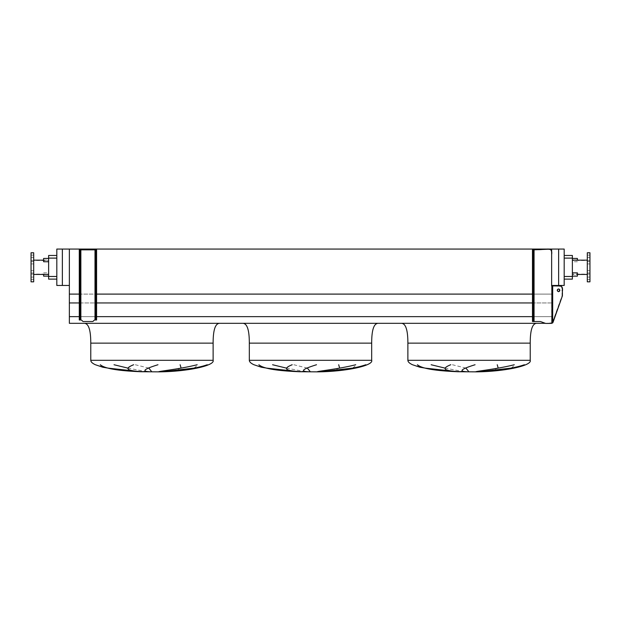 <?xml version="1.0" encoding="UTF-8"?>
<svg xmlns="http://www.w3.org/2000/svg" width="621" height="621" viewBox="0 0 621 621"><rect width="100%" height="100%" fill="white"/><g stroke="black" fill="none" stroke-linecap="round" stroke-linejoin="round"><path stroke-width="0.47" stroke-dasharray="3.1 2.33" d="M407.881 343.134L518.543 343.134M536.831 323.316L401.275 323.316L536.831 323.316M444.97 368.106L464.128 371.738M465.921 368.106L452.422 364.744M498.205 368.106L491.32 370.551L477.13 371.738M511.153 368.106L515.314 364.744M425.012 368.106L412.499 364.744M249.324 343.134L371.676 343.134M378.282 323.316L242.718 323.316L378.282 323.316M286.413 368.106L305.579 371.738M307.364 368.106L293.865 364.744M339.656 368.106L332.771 370.551L318.581 371.738M352.604 368.106L356.764 364.744M266.463 368.106L253.95 364.744M90.775 343.134L213.119 343.134M219.725 323.316L84.169 323.316L219.725 323.316M127.864 368.106L147.022 371.738M148.815 368.106L135.316 364.744M181.099 368.106L174.214 370.551L160.024 371.738M194.047 368.106L198.208 364.744M107.907 368.106L95.393 364.744M43.602 276.143L43.602 274.428M48.624 274.498L48.624 272.844L48.624 274.498M43.602 261.744L43.602 258.445M48.624 260.09L48.624 261.744L48.624 260.09M577.398 260.16L577.398 258.445M572.376 260.09L572.376 261.744L572.376 260.09M577.398 272.844L577.398 276.143M572.376 274.498L572.376 272.844L572.376 274.498M31.05 271.843L31.05 273.03L31.05 271.843M33.689 271.843L33.689 273.03L33.689 271.843M31.05 262.745L31.05 261.557L31.05 262.745M33.689 262.745L33.689 261.557L33.689 262.745M31.05 256.31L31.05 257.498L31.05 256.31M33.689 256.31L33.689 257.498L33.689 256.31M31.05 278.278L31.05 279.473L31.05 278.278M33.689 278.278L33.689 279.473L33.689 278.278M33.689 281.825L33.689 252.763M48.624 267.294L48.624 274.428L48.624 267.294M31.05 281.825L31.05 252.763M589.95 271.843L589.95 273.03L589.95 271.843M587.311 271.843L587.311 273.03L587.311 271.843M589.95 262.745L589.95 261.557L589.95 262.745M587.311 262.745L587.311 261.557L587.311 262.745M589.95 256.31L589.95 257.498L589.95 256.31M587.311 256.31L587.311 257.498L587.311 256.31M589.95 278.278L589.95 279.473L589.95 278.278M587.311 278.278L587.311 279.473L587.311 278.278M589.95 274.102L589.95 260.486L589.95 274.102L572.376 274.102L572.376 260.486L572.376 274.102M589.95 260.486L572.376 260.486M587.311 274.428L587.311 260.16L587.311 274.428M572.376 274.428L572.376 260.16L572.376 274.428L577.398 274.428M564.186 279.116L572.376 279.116L572.376 255.472L564.186 255.472L564.186 279.116L564.186 255.472M551.634 285.458L564.186 285.458L564.186 249.06L69.366 249.06L69.366 294.098L551.634 294.098L551.634 249.06M545.362 323.316L69.366 323.316L69.366 294.098M532.476 302.947L551.634 302.947L551.634 294.098L551.634 316.648L551.634 302.947L69.366 302.947M69.366 316.648L551.634 316.648L551.634 323.316L551.634 316.648L69.366 316.648L532.476 316.648M79.278 316.648L96.589 316.648M79.278 302.947L96.589 302.947M79.278 294.098L96.589 294.098M532.476 294.098L551.634 294.098L551.634 285.924L557.441 285.924C561.097 285.218 562.626 286.98 562.021 291.21L562.021 295.837L562.416 295.837L562.416 291.21L562.021 291.21L562.021 295.837L552.294 322.912L545.688 323.432L540.402 321.523L532.476 321.523L532.476 320.195L533.268 320.195L533.268 321.523L532.476 321.523L532.476 249.844L540.402 249.844L545.688 249.176L540.402 249.844L545.688 249.176L551.106 249.712L551.634 254.463L551.634 285.924L561.563 286.452L562.021 291.21L562.416 291.21M69.366 285.458L56.814 285.458L56.814 249.06L69.366 249.06M558.636 285.458L558.636 249.06M62.364 285.458L62.364 249.06M56.814 255.472L56.814 279.116L56.814 255.472M56.814 279.116L48.624 279.116L48.624 255.472M589.95 252.763L589.95 281.825M587.311 252.763L587.311 281.825M33.689 267.294L33.689 260.16L33.689 267.294M533.268 273.752L532.476 273.752L532.476 271.113L532.476 273.752L532.476 271.113L532.476 273.752L533.268 273.752L533.268 271.113L533.268 273.752L533.268 271.113L532.476 271.113L533.268 271.113L532.476 271.113L533.268 271.113L533.268 273.752L532.476 273.752L533.268 273.752M533.268 261.728L532.476 261.728L532.476 259.089L532.476 261.728L532.476 259.089L532.476 261.728L533.268 261.728L533.268 259.089L533.268 261.728L533.268 259.089L532.476 259.089L533.268 259.089L532.476 259.089L533.268 259.089L533.268 261.728L532.476 261.728L533.268 261.728M533.268 301.503L532.476 301.503L532.476 298.856L532.476 301.503L532.476 298.856L532.476 301.503L533.268 301.503L533.268 298.856L533.268 301.503L533.268 298.856L532.476 298.856L533.268 298.856L532.476 298.856L533.268 298.856L533.268 301.503L532.476 301.503L533.268 301.503M533.268 313.527L532.476 313.527L532.476 310.88L532.476 313.527L532.476 310.88L532.476 313.527L533.268 313.527L533.268 310.88L533.268 313.527L533.268 310.88L532.476 310.88L533.268 310.88L532.476 310.88L533.268 310.88L533.268 313.527L532.476 313.527L533.268 313.527M532.476 317.222L532.476 318.185L532.476 317.222M533.268 317.222L533.268 318.185L533.268 317.222M532.476 254.594L532.476 255.557L532.476 254.594M533.268 254.594L533.268 255.557L533.268 254.594M558.442 288.944A1.389 1.203 90 0 0 557.045 290.31A1.389 1.203 90 0 0 558.442 291.676M533.268 251.163L532.476 251.163L532.476 249.844L533.268 249.844L533.268 320.195M550.579 249.417L550.998 249.619M551.394 250.232L551.502 250.744M551.518 250.822L551.595 251.901M551.603 252.017L551.634 254.463L551.106 249.712L546.348 249.176M562.416 295.837L552.294 322.912L545.688 323.432L540.402 321.523L533.268 321.523M96.589 313.527L95.921 313.527L95.921 310.88L95.921 313.527L95.921 310.88L95.921 313.527L96.589 313.527L96.589 310.88L96.589 313.527L95.921 313.527L96.589 313.527L96.589 310.88L95.921 310.88L96.589 310.88L96.589 313.527M96.589 301.503L95.921 301.503L95.921 298.856L95.921 301.503L95.921 298.856L95.921 301.503L96.589 301.503L96.589 298.856L96.589 301.503L95.921 301.503L96.589 301.503L96.589 298.856L95.921 298.856L96.589 298.856L96.589 301.503M96.589 273.752L95.921 273.752L95.921 271.113L95.921 273.752L95.921 271.113L95.921 273.752L96.589 273.752L96.589 271.113L96.589 273.752L95.921 273.752L96.589 273.752L96.589 271.113L95.921 271.113L96.589 271.113L96.589 273.752M96.589 261.728L95.921 261.728L95.921 259.089L95.921 261.728L95.921 259.089L95.921 261.728L96.589 261.728L96.589 259.089L96.589 261.728L95.921 261.728L96.589 261.728L96.589 259.089L95.921 259.089L96.589 259.089L96.589 261.728M79.938 313.527L79.278 313.527L79.278 310.88L79.278 313.527L79.278 310.88L79.278 313.527L79.938 313.527L79.938 310.88L79.938 313.527L79.278 313.527L79.938 313.527L79.938 310.88L79.278 310.88L79.938 310.88L79.938 313.527M79.938 301.503L79.278 301.503L79.278 298.856L79.278 301.503L79.278 298.856L79.278 301.503L79.938 301.503L79.938 298.856L79.938 301.503L79.278 301.503L79.938 301.503L79.938 298.856L79.278 298.856L79.938 298.856L79.938 301.503M79.938 273.752L79.278 273.752L79.278 271.113L79.278 273.752L79.278 271.113L79.278 273.752L79.938 273.752L79.938 271.113L79.938 273.752L79.278 273.752L79.938 273.752L79.938 271.113L79.278 271.113L79.938 271.113L79.938 273.752M79.938 261.728L79.278 261.728L79.278 259.089L79.278 261.728L79.278 259.089L79.278 261.728L79.938 261.728L79.938 259.089L79.938 261.728L79.278 261.728L79.938 261.728L79.938 259.089L79.278 259.089L79.938 259.089L79.938 261.728M95.921 317.222L95.921 318.185L95.921 317.222M96.589 317.222L96.589 318.185L96.589 317.222M95.921 254.594L95.921 255.557L95.921 254.594M96.589 254.594L96.589 255.557L96.589 254.594M79.278 317.222L79.278 318.185L79.278 317.222M79.938 317.222L79.938 318.185L79.938 317.222M79.278 254.594L79.278 255.557L79.278 254.594M79.938 254.594L79.938 255.557L79.938 254.594M79.938 320.001L80.862 320.001L79.938 320.001L79.938 318.682L79.278 318.682L79.278 320.001L79.278 249.844L96.589 249.844L94.997 249.844L95.921 249.844L95.921 251.163L96.589 251.163L96.589 249.844L95.921 249.844L95.921 320.001L94.951 320.001A1.32 1.32 0 0 0 94.019 320.382L93.142 321.251A0.924 0.924 0 0 1 92.49 321.523L83.369 321.523A0.924 0.924 0 0 1 82.717 321.251L81.84 320.382A1.32 1.32 0 0 0 80.916 320.001L79.278 320.001L79.278 249.844L79.278 251.163L79.938 251.163L79.938 249.844L80.862 249.844L79.278 249.844L79.938 249.844L79.938 320.001L79.938 249.844M96.589 318.682L95.921 318.682L95.921 320.001L96.589 320.001L96.589 249.844L96.589 320.001L94.951 320.001A1.32 1.32 0 0 0 94.019 320.382L93.142 321.251A0.924 0.924 0 0 1 92.49 321.523L83.369 321.523A0.924 0.924 0 0 1 82.717 321.251L81.84 320.382A1.32 1.32 0 0 0 80.916 320.001L80.916 320.001A1.32 1.32 0 0 1 81.84 320.382L82.717 321.251A0.924 0.924 0 0 0 83.369 321.523L92.49 321.523A0.924 0.924 0 0 0 93.142 321.251L94.019 320.382A1.32 1.32 0 0 1 94.951 320.001L96.589 320.001L96.589 251.163M79.278 318.682L79.278 251.163M79.938 318.682L79.938 251.163M80.862 249.844L94.997 249.844L80.862 249.844L80.862 320.001M95.921 320.001L95.921 249.844M95.921 318.682L95.921 251.163M96.589 310.88L95.921 310.88L96.589 310.88M96.589 298.856L95.921 298.856L96.589 298.856M96.589 271.113L95.921 271.113L96.589 271.113M96.589 259.089L95.921 259.089L96.589 259.089M79.938 310.88L79.278 310.88L79.938 310.88M79.938 298.856L79.278 298.856L79.938 298.856M79.938 271.113L79.278 271.113L79.938 271.113M79.938 259.089L79.278 259.089L79.938 259.089M557.441 290.31A1.389 1.203 -90 0 0 559.839 290.31A1.389 1.203 -90 0 0 557.441 290.31M557.045 290.31A1.389 1.203 -90 0 0 559.443 290.31A1.389 1.203 -90 0 0 557.045 290.31M533.268 249.844L540.402 249.844L534.06 249.844L534.06 321.523L532.476 321.523L532.476 249.844L534.06 249.844L534.06 321.523L540.402 321.523L545.688 323.432L548.25 323.432M551.634 285.924L551.634 254.463L551.634 285.924L557.441 285.924M532.476 251.163L532.476 320.195M407.881 360.312L530.225 360.312M249.324 360.312L371.676 360.312M90.775 360.312L213.119 360.312M572.376 276.477L564.186 276.477M572.376 258.111L564.186 258.111M48.624 258.111L56.814 258.111M48.624 276.477L56.814 276.477M552.294 285.924L552.294 322.912L552.294 285.924M551.898 285.924L551.898 323.316M553.847 320.141L553.451 320.141L553.847 320.141M94.997 320.001L94.997 249.844M552.69 285.924L552.69 322.912M534.06 249.844L534.06 321.523M577.398 261.744L572.376 261.744M33.689 270.655L31.05 270.655L33.689 270.655M33.689 261.557L31.05 261.557L33.689 261.557M33.689 255.122L31.05 255.122L33.689 255.122M33.689 277.09L31.05 277.09L33.689 277.09M31.05 260.486L48.624 260.486M587.311 270.655L589.95 270.655L587.311 270.655M587.311 261.557L589.95 261.557L587.311 261.557M587.311 255.122L589.95 255.122L587.311 255.122M587.311 277.09L589.95 277.09L587.311 277.09M587.311 279.473L589.95 279.473L587.311 279.473M587.311 273.03L589.95 273.03L587.311 273.03M587.311 263.933L589.95 263.933L587.311 263.933M587.311 257.498L589.95 257.498L587.311 257.498M31.05 274.102L48.624 274.102M43.602 260.16L48.624 260.16M33.689 279.473L31.05 279.473L33.689 279.473M33.689 273.03L31.05 273.03L33.689 273.03M33.689 263.933L31.05 263.933L33.689 263.933M33.689 257.498L31.05 257.498L33.689 257.498M43.602 272.844L48.624 272.844M533.268 316.268L532.476 316.268L533.268 316.268M533.268 253.64L532.476 253.64L533.268 253.64M558.24 288.92L558.644 288.92L558.24 288.92M558.24 291.699L558.644 291.699L558.24 291.699M533.268 255.557L532.476 255.557L533.268 255.557M533.268 318.185L532.476 318.185L533.268 318.185M96.589 316.268L95.921 316.268L96.589 316.268M96.589 253.64L95.921 253.64L96.589 253.64M79.938 316.268L79.278 316.268L79.938 316.268M79.938 253.64L79.278 253.64L79.938 253.64M79.938 255.557L79.278 255.557L79.938 255.557M79.938 318.185L79.278 318.185L79.938 318.185M96.589 255.557L95.921 255.557L96.589 255.557M96.589 318.185L95.921 318.185L96.589 318.185"/><path stroke-width="0.93" d="M518.543 343.134L530.225 343.134C530.225 329.922 532.43 323.316 536.831 323.316M530.225 343.134L407.881 343.134L530.225 343.134L530.225 360.312C532.282 365.645 504.415 371.614 476.323 371.855L457.824 371.738L440.01 370.543L419.843 367.221L412.499 364.744C409.433 363.324 407.896 361.849 407.881 360.312L407.881 343.134C407.881 329.922 405.676 323.316 401.275 323.316M431.137 364.744L444.97 368.106M468.855 371.738L465.921 368.106M497.235 364.744L498.205 368.106M479.676 371.738L511.153 368.106M417.436 364.744C422.722 369.456 441.22 371.024 457.933 371.738L425.012 368.106M378.282 323.316C373.881 323.316 371.676 329.922 371.676 343.134L371.676 360.312C373.733 365.645 345.866 371.614 317.766 371.855L299.268 371.738L281.46 370.543L261.294 367.221L253.95 364.744C250.884 363.324 249.339 361.849 249.324 360.312L249.324 343.134C249.324 329.922 247.119 323.316 242.718 323.316M272.58 364.744L286.413 368.106M310.306 371.738L307.364 368.106M338.686 364.744L339.656 368.106M321.119 371.738L352.604 368.106M258.879 364.744C264.173 369.456 282.671 371.024 299.376 371.738L266.463 368.106M219.725 323.316C215.324 323.316 213.119 329.922 213.119 343.134L213.119 360.312C215.176 365.645 187.309 371.614 159.217 371.855L140.719 371.738L122.904 370.543L102.737 367.221L95.393 364.744C92.327 363.324 90.79 361.849 90.775 360.312L90.775 343.134C90.775 329.922 88.57 323.316 84.169 323.316M114.031 364.744L127.864 368.106M151.749 371.738L148.815 368.106M180.129 364.744L181.099 368.106M162.562 371.738L194.047 368.106M100.33 364.744C105.617 369.456 124.115 371.024 140.827 371.738L107.907 368.106M43.602 274.428L43.602 276.143L48.624 276.143M48.624 258.445L43.602 258.445L43.602 261.744L48.624 261.744M572.376 258.445L577.398 258.445L577.398 260.16M572.376 276.143L577.398 276.143L577.398 272.844L572.376 272.844M31.05 267.294L31.05 281.825L33.689 281.825L33.689 252.763L31.05 252.763L31.05 267.294M589.95 281.825L589.95 252.763L587.311 252.763L587.311 281.825L589.95 281.825M587.311 260.16L572.376 260.16M587.311 274.428L577.398 274.428M564.186 255.472L572.376 255.472L572.376 279.116L564.186 279.116M145.508 371.738C127.212 371.226 123.253 368.89 133.631 364.744M157.959 364.744C143.917 369.076 141.262 371.405 149.995 371.738M207.282 364.744C193.775 369.456 172.716 371.024 161.864 371.738M158.704 371.738C159.667 371.141 180.455 368.975 197.175 364.744M213.119 343.134L90.775 343.134L213.119 343.134M304.057 371.738C285.769 371.226 281.81 368.89 292.188 364.744M316.516 364.744C302.474 369.076 299.819 371.405 308.552 371.738M365.839 364.744C352.324 369.456 331.265 371.024 320.413 371.738M317.261 371.738C318.216 371.141 339.004 368.975 355.724 364.744M371.676 343.134L249.324 343.134L371.676 343.134M462.614 371.738C444.318 371.226 440.367 368.89 450.737 364.744M475.065 364.744C461.023 369.076 458.368 371.405 467.101 371.738M524.388 364.744C510.881 369.456 489.822 371.024 478.97 371.738M475.81 371.738C476.773 371.141 497.561 368.975 514.281 364.744M558.636 249.06L558.636 285.458L564.186 285.458L564.186 249.06L551.634 249.06L551.634 285.924L557.441 285.924M551.634 249.06L69.366 249.06L69.366 323.316L545.362 323.316M69.366 316.648L79.278 316.648M96.589 316.648L532.476 316.648M69.366 302.947L79.278 302.947M96.589 302.947L532.476 302.947M69.366 294.098L79.278 294.098M96.589 294.098L532.476 294.098M62.364 249.06L56.814 249.06L56.814 285.458L62.364 285.458L62.364 249.06L69.366 249.06M558.636 285.458L551.634 285.458M69.366 285.458L62.364 285.458M48.624 255.472L56.814 255.472L48.624 255.472L48.624 279.116L56.814 279.116M559.839 290.31A1.389 1.203 90 0 0 557.441 290.31A1.389 1.203 90 0 0 559.839 290.31M558.442 291.676A1.389 1.203 90 0 0 558.442 288.944M533.268 251.163L532.476 251.163L532.476 249.844L533.268 249.844L533.268 321.523L532.476 321.523L532.476 320.195L533.268 320.195M533.268 249.844L548.77 249.207M548.25 323.432L545.688 323.432L540.402 321.523L533.268 321.523M548.708 323.432L552.69 322.912L562.416 295.837L553.055 322.26L551.898 323.316L548.708 323.432M546.348 249.176C550.571 248.485 552.333 250.247 551.634 254.463L551.634 285.924M562.385 288.781L561.508 286.165L557.837 285.924C561.5 285.225 563.022 286.987 562.416 291.21L562.416 295.837M548.91 249.215L549.989 249.3M550.074 249.308L550.579 249.417M551.192 249.813L551.394 250.232M532.476 251.163L532.476 320.195M79.278 318.682L79.938 318.682L79.938 320.001L79.278 320.001L79.278 249.844L79.938 249.844L79.938 251.163L79.278 251.163M79.938 318.682L79.938 251.163M79.938 320.001L80.916 320.001A1.32 1.32 0 0 1 81.84 320.382L82.717 321.251A0.924 0.924 0 0 0 83.369 321.523L92.49 321.523A0.924 0.924 0 0 0 93.142 321.251L94.019 320.382A1.32 1.32 0 0 1 94.951 320.001L95.921 320.001L95.921 318.682L96.589 318.682L96.589 251.163L95.921 251.163L95.921 249.844L79.938 249.844M96.589 318.682L96.589 320.001L95.921 320.001M95.921 249.844L96.589 249.844L96.589 251.163M95.921 318.682L95.921 251.163M562.416 291.21L562.385 288.788M530.225 360.312L407.881 360.312M371.676 360.312L249.324 360.312M213.119 360.312L90.775 360.312M572.376 276.477L564.186 276.477M572.376 258.111L564.186 258.111M48.624 258.111L56.814 258.111M48.624 276.477L56.814 276.477M534.06 249.844L534.06 321.523M551.898 285.924L551.898 323.316M552.69 285.924L552.69 322.912M94.997 320.001L94.997 249.844M80.862 320.001L80.862 249.844M33.689 274.428L48.624 274.428M33.689 260.16L43.602 260.16"/></g></svg>
